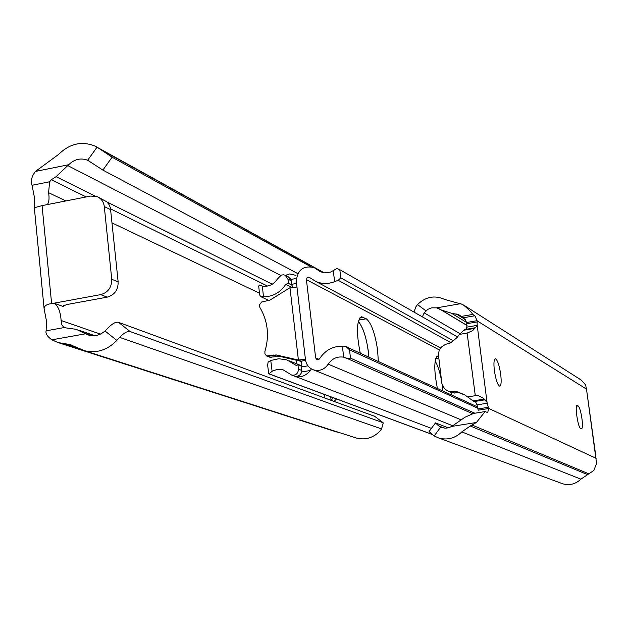 <?xml version="1.0" encoding="UTF-8"?>
<svg xmlns="http://www.w3.org/2000/svg" width="628" height="628" viewBox="0 0 628 628"><rect width="100%" height="100%" fill="white"/><g stroke="black" fill="none" stroke-linecap="round" stroke-linejoin="round"><path stroke-width="0.94" d="M500.681 374.186C499.182 364.742 497.368 359.593 495.257 358.737C493.859 359.554 493.577 363.565 494.409 370.763C495.916 380.254 497.729 385.411 499.833 386.244C501.238 385.404 501.521 381.384 500.681 374.186M581.347 428.767L581.606 428.822C582.596 428.123 582.698 424.693 581.928 418.515C580.845 411.56 579.597 407.36 578.184 405.916L577.069 405.382C574.612 405.17 577.988 427.59 580.523 428.343L581.347 428.767M595.941 457.043L586.662 390.365L596.584 463.511L593.813 470.474L580.884 479.156C575.656 484.086 569.627 485.64 562.798 483.811L561.063 483.168M413.978 312.077L415.932 306.723L417.526 304.572C425.698 296.659 434.764 294.956 444.734 299.462L462.718 304.462C468.025 308.74 471.369 312.061 472.766 314.432L474.878 315.766L477.092 320.688L477.217 325.367L466.871 327.133L466.204 328.829L463.864 330.226L459.351 334.418L457.058 337.558L450.512 342.912L445.566 344.348L441.759 346.758L439.396 349.984L438.32 353.831L441.884 383.59L444.318 388.465L446.72 390.435L449.452 391.652L456.791 391.644L464.445 394.667L473.63 401.292L475.757 402.155L477.005 404.895L478.191 410.194L488.615 408.514L487.72 412.58L485.114 411.568L476.409 422.487L470.254 425.996L461.823 431.915C455.143 438.297 447.481 440.338 438.831 438.038L434.168 435.965L429.081 431.609L435.471 422.903L438.509 425.792L441.884 427.582L445.48 428.17L448.4 427.825L451.83 426.404L464.877 417.275L473.504 413.436L485.114 411.568M586.662 390.365L585.649 384.933L581.261 380.073M477.217 325.367L487.022 402.297L488.615 408.514M448.29 427.849L435.471 422.903M466.871 327.133L466.753 322.47L463.488 317.737L458.833 314.777L451.422 313.199L441.751 310.185L436.641 307.861L431.758 307.822L427.896 309.314L424.159 312.87L422.361 316.865M487.022 402.297L483.105 398.081L478.552 395.797L475.906 395.601L467.46 396.951M475.294 395.671L467.138 333.091L459.351 334.418M467.138 333.091L472.594 330.658L477.005 325.924M475.812 402.273L473.63 401.292M448.109 391.118L452.105 392.877L459.413 392.869L464.979 395.067M459.413 392.869L456.791 391.644L459.413 392.869M368.911 357.183L368.408 351.9C366.312 337.103 362.937 326.937 358.29 321.395C363.745 328.342 367.286 340.274 368.911 357.183M378.323 361.493L377.632 350.322C375.128 333.492 371.344 322.98 366.281 318.789L361.343 316.771C356.539 320.641 356.186 332.801 360.276 353.234M442.921 391.048L442.238 384.886L442.921 391.048M451.383 394.918L451.304 392.555M451.304 392.508L451.273 391.927M438.344 356.084L437.677 356.045C433.94 359.459 433.854 370.284 437.426 388.528M306.409 279.664L315.649 357.929L317.014 359.687L319.589 358.706C325.147 350.283 332.762 346.114 342.433 346.209L346.193 346.789L349.553 349.851L350.463 358.141L347.771 358.745L343.634 357.183C337.197 356.202 332.055 358.533 328.209 364.169C324.433 369.547 319.542 371.454 313.529 369.884C308.945 368.118 306.268 364.711 305.475 359.663L296.314 281.485C297.358 269.891 303.3 265.259 314.133 267.591L320.202 271.641L324.802 272.858L330.556 272.089L336.898 268.509L339.787 269.702L340.855 277.851L338.178 280.284L334.661 281.627C328.232 284.154 321.968 284.091 315.868 281.454L308.858 277.066L307.045 277.772L306.409 279.664L439.396 349.992M441.343 379.579C439.655 371.179 437.59 365.033 435.157 361.131C437.59 365.033 439.655 371.179 441.343 379.579M457.506 336.938L339.787 269.702M453.196 340.714L340.855 277.851M450.833 342.645L338.178 280.284M477.665 406.944L346.193 346.789M477.932 408.286L349.553 349.851M474.831 413.216L350.463 358.141M472.719 413.734L347.771 358.745M292.907 287.318L291.816 285.096L291.329 280.842L287.946 279.091L285.136 275.166L283.142 274.766L281.116 275.229L277.372 279.06C273.596 284.61 268.588 286.941 262.355 286.038L263.462 296.746C272.858 296.777 280.3 292.632 285.787 284.311L288.44 283.369L287.946 279.091M298.433 369.146L297.931 364.805L295.874 365.245L286.98 359.923L278.879 358.737L270.754 360.48L272.105 371.274L276.799 369.515L281.713 369.539L283.299 369.947L291.722 375.073C295.921 375.568 298.167 373.589 298.433 369.146L301.793 370.465L301.275 366.14L301.942 364.059L301.165 361.147L305.585 360.394M305.428 359.24L298.402 360.017L289.971 287.75L269.891 300.153L261.57 302.013L259.372 305.043L259.89 307.461C267.85 320.971 269.522 335.635 264.906 351.445L264.938 353.854L266.57 355.943L276.187 354.953L298.402 360.017L301.165 361.147M285.45 275.323L289.579 273.965L295.992 275.354M258.736 286.329L259.238 284.971L262.355 286.038M259.238 284.971L259.984 285.332M263.462 296.746L260.581 296.557L268.988 300.529M260.581 296.557L259.607 294.791M288.44 283.369L292.028 285.198M301.275 366.14L297.931 364.805M267.654 365.261L268.077 362.152L270.754 360.48M272.105 371.274L268.988 373.888L431.883 434.356M269.404 373.966L431.75 434.254M301.793 370.465L301.762 371.957L310.538 370.473L311.292 368.856M310.538 370.473C305.82 375.764 300.788 377.781 295.443 376.51M301.762 371.957C300.396 375.363 298.057 376.784 294.744 376.227L291.722 375.073M285.63 275.425L288.236 276.775L290.96 279.436L291.329 280.842M289.971 287.75L296.966 287.004M269.844 357.23L279.641 356.343L301.244 361.383M279.641 356.343L276.187 354.953M105.002 330.987C100.095 335.234 94.702 336.632 88.838 335.156L85.549 333.798L51.849 339.827L58.004 342.55L69.669 344.489L84.694 350.754C96.791 353.493 107.498 350.039 116.832 340.4L105.002 330.987L107.922 328.067C112.263 323.608 115.788 321.701 118.496 322.329L374.735 416.34M49.628 181.775L51.3 179.765L56.08 176.672L68.656 164.732C74.449 159.174 80.784 157.683 87.677 160.258L97.05 147.148L95.04 146.096C81.797 140.798 69.622 143.592 58.514 154.48L35.482 171.413C31.722 176.138 30.576 180.762 32.036 185.284L49.628 181.775L48.592 192.686C49.471 198.362 49.047 202.334 47.32 204.595M354.765 437.535L356.696 438.156C365.52 440.189 373.26 437.849 379.909 431.146L381.581 428.924L383.245 422.872L374.343 416.042M335.721 431.679L339.371 432.59M51.849 339.827C47.265 336.467 45.357 333.46 46.127 330.823L46.433 320.814L44.109 308.756L34.273 207.13L35.215 207.499L42.068 205.623L90.715 196.062L97.348 196.721C101.351 198.589 103.667 201.863 104.295 206.549L111.745 279.272C111.808 287.334 108.126 292.452 100.716 294.618L54.063 303.191C58.106 305.789 60.461 311.559 61.128 320.508L61.85 324.802L63.954 327.604L76.286 329.339L85.549 333.798M34.273 207.13L34.524 197.899L32.036 185.284M118.496 322.329L130.137 331.553C127.453 330.948 123.944 332.879 119.603 337.354L116.832 340.4M130.137 331.553L382.978 422.707M296.071 360.087L297.052 363.957M63.53 305.553L63.64 306.652L54.063 303.191L51.622 303.638C46.731 304.125 44.227 305.828 44.109 308.756M97.05 147.148L112.098 157.196L102.874 170.086L87.677 160.258M102.874 170.086L297.813 273.604M112.098 157.196L310.507 266.57M336.553 398.968L334.198 401.339M333.162 397.712L331.294 400.272M63.64 306.652L63.035 306.072L66.913 304.533L107.2 297.154C114.563 295.003 118.213 289.924 118.15 281.917L110.402 207.876L109.021 204.516L106.76 201.792L98.541 197.31M451.83 426.404L476.409 422.487M440.668 427.111L434.168 435.965M586.505 389.117L477.107 320.837M596.137 458.33L488.592 408.365M589.025 473.92L472.201 425.117M587.494 474.587L470.254 425.996M580.884 479.156L461.823 431.915M444.451 428.115L438.509 425.792M465.513 319.652L455.928 313.78M466.761 322.533L451.422 313.199M467.051 325.508L440.165 309.29M460.104 333.719L424.159 312.87M436.641 307.861L460.944 303.63M417.526 304.572L425.87 310.797M488.451 407.282L478.034 408.961M487.43 403.207L477.005 404.895M484.997 399.808L474.266 401.551M475.545 327.69L464.893 329.512M477.249 321.905L466.91 323.679M477.092 320.688L466.753 322.47M474.878 315.766L463.488 317.737M472.766 314.432L461.329 316.41M457.184 392.633L454.554 391.409M454.319 393.104L451.673 391.88M474.925 328.334L463.864 330.226M484.196 399.086L473.057 400.892M577.36 405.445L576.826 405.531M578.184 405.916L576.52 406.183M477.343 406.795L477.131 405.193M319.016 359.349L315.649 357.929M322.258 272.411L316.944 269.475M460.324 419.52L328.209 364.169M334.661 281.627L333.248 270.825M343.634 357.183L342.433 346.209M438.368 356.304L436.782 356.571M438.595 358.046L435.746 358.525M362.913 317.054L360.04 317.556M366.281 318.789L358.659 320.123M285.787 284.311L291.949 287.436M295.152 364.813L296.495 365.347M301.385 366.948L307.932 365.841M290.96 279.436L296.314 278.471M291.73 284.303L296.542 283.44M276.885 356.437L273.423 355.048M271.225 357.403L267.732 356.029M68.656 164.732L35.482 171.413M61.489 343.202L80.863 349.427M64.386 343.508L77.495 347.724M119.603 337.354L381.581 428.924M84.615 333.233L91.892 335.713M61.128 320.508L100.417 334.096M324.864 397.916L324.456 394.478M48.592 192.686L65.909 200.936M112.082 222.94L259.442 293.166M51.3 179.765L86.24 196.941M110.614 208.928L267.504 286.062M56.08 176.672L94.961 196.014M106.98 201.988L272.254 284.209M67.879 165.619L280.763 275.409M100.307 149.283L323.553 272.701M42.068 205.623L51.622 303.638M330.673 396.786L331.082 400.193M46.127 330.823L63.954 327.604M110.716 209.705L104.295 206.549M118.15 281.917L111.745 279.272M107.2 297.154L100.716 294.618M562.798 483.811L438.831 438.038M459.986 315.491L458.833 314.777M467.051 325.445L441.751 310.185M467.051 325.54L439.435 308.882M580.853 379.838L464.783 305.773M323.279 272.646L315.421 268.305M440.62 348.014L315.868 281.454M347.37 358.541L345.675 357.795M452.764 425.784L313.529 369.884M289.218 360.817L301.597 365.779M283.299 369.947L284.578 370.434M295.458 376.517L431.436 428.398M268.713 373.77L267.614 364.962M259.623 294.909L258.712 286.156M270.064 357.316L266.57 355.943M58.004 342.55L337.165 432.143M69.669 344.489L72.675 345.463M84.694 350.754L356.696 438.156M79.065 330.289L94.828 335.674M87.881 160.352L89.608 161.27M98.18 147.831L324.072 272.78M383.127 422.785L374.618 416.207"/></g></svg>
